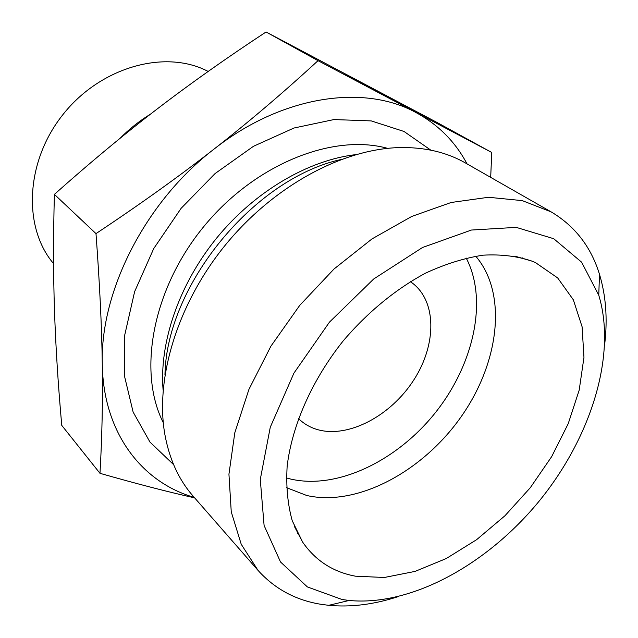 <?xml version="1.0" encoding="UTF-8"?>
<svg xmlns="http://www.w3.org/2000/svg" width="638" height="638" viewBox="0 0 638 638"><rect width="100%" height="100%" fill="white"/><g stroke="black" fill="none" stroke-linecap="round" stroke-linejoin="round"><path stroke-width="0.96" d="M346.338 74.558L417.356 112.95C411.063 110.055 334.639 68.8 344.767 73.777L346.235 74.75M392.067 99.129L347.989 75.428L391.995 99.273M53.592 263.638C22.809 227.614 25.241 161.877 62.875 114.665C100.214 67.237 164.133 49.349 206.696 70.698L208.171 71.44M119.92 138.438C129.251 129.004 139.403 120.933 150.361 114.234M491.754 152.482L437.381 122.656L266.062 31.98C226.785 57.795 190.666 83.331 157.698 108.58C124.793 133.757 90.357 162.347 54.397 194.367C53.241 236.283 53.281 275.145 54.509 310.945C55.729 346.96 58.146 385.105 61.758 425.379L99.975 473.316C102.056 437.572 102.822 401.071 102.279 363.812C101.777 326.839 99.688 283.447 95.995 233.612C140.208 204.232 179.557 176.056 214.041 149.101C248.653 122.105 283.312 92.63 318.027 60.674L491.754 152.482L490.686 177.372M194.638 497.863C168.057 491.93 136.5 483.748 99.975 473.316M54.397 194.367L95.995 233.612M266.062 31.98L318.027 60.674M410.338 281.645L411.502 282.443C436.918 300.562 436.855 344.408 413.807 379.953C391.022 415.641 348.683 438.322 317.828 429.701C310.786 427.715 304.653 424.302 299.437 419.461L298.424 418.48M467.024 163.87C455.317 141.796 438.282 124.681 415.92 112.527C364.083 83.905 282.076 95.397 214.041 149.101C145.52 201.552 100.126 291.135 102.279 363.812C103.101 432.692 141.851 482.4 194.239 497.401M286.43 487.623L306.742 495.495C356.706 506.867 421.758 472.16 460.357 417.85C499.123 363.684 508.047 293.911 475.725 256.173M535.537 262.633L557.676 277.937L573.323 299.78L582.087 326.752L583.961 357.376L579.184 390.161L568.219 423.688L551.679 456.617L530.314 487.695L504.961 515.751L476.586 539.7L446.225 558.553L415.043 571.409L384.323 577.486L355.446 576.186C333.092 572.031 315.475 560.65 302.603 542.061L292.22 520.672C287.658 504.259 285.968 486.116 287.148 466.242C291.981 425.49 312.054 379.961 343.18 340.907C367.416 312.381 395.943 288.99 425.562 273.136C445.332 263.988 464.536 257.999 483.173 255.168C501.141 254.163 517.514 256.181 532.291 261.221L535.537 262.633M286.382 477.91L290.378 478.986C336.968 489.976 396.876 461.011 435.299 412.762C473.771 364.545 488.206 300.139 466.195 258.055M257.983 570.332L193.019 496.005C178.744 479.72 169.357 459.161 164.843 434.334C154.954 378.119 177.571 303.529 225.605 244.745C273.694 185.993 342.319 149.037 399.372 147.577C424.605 147.067 446.616 152.195 465.413 162.953L551.144 211.88L522.259 200.619L488.525 197.278L451.154 202.485L411.709 216.457L372.01 238.907L334.025 269.005L299.732 305.371L270.895 346.195L248.932 389.387L234.808 432.755L228.938 474.194L231.251 511.843L241.22 544.246L257.983 570.332C274.747 588.922 295.753 600.254 321.002 604.306L328.761 605.326C350.756 607.384 373.669 604.553 397.49 596.841M522.562 257.919L522.61 258.398M297.914 533.129L297.436 533.177M604.8 343.356C607.639 318.474 605.869 295.466 599.489 274.308C591.051 246.866 574.942 226.059 551.144 211.88M342.048 599.505L307.396 586.936L280.521 561.982L264.092 525.473L260.28 479.449L270.273 427.229L293.911 373.158L329.439 322.158L373.701 278.989L422.515 247.496L471.402 230.047L516.23 227.375L553.712 238.708L581.609 262.17L598.763 295.211C617.034 355.222 590.82 437.827 539.126 501.165C487.304 564.391 411.55 606.467 349.106 600.47L342.048 599.505M430.817 150.145L404.006 131.46L371.252 120.909L333.937 119.561L293.943 128.031L253.501 146.277L215.078 173.552L181.104 208.347L153.742 248.549L134.634 291.622L124.769 334.878L124.41 375.758L133.127 412.06L149.97 442.07L173.6 464.639M164.963 374.602C166.534 285.449 253.788 178.768 340.851 159.548M355.749 154.627C308.298 160.162 255.009 191.272 216.968 237.679C179.031 284.165 159.109 342.574 163.105 390.169M163.272 422.651C137.497 371.89 152.37 289.277 203.626 226.769C254.729 164.126 332.749 133.159 387.617 148.351M294.23 526.103L302.603 542.061M514.986 256.181L532.291 261.221M598.763 295.211L599.489 274.308M349.106 600.47L328.761 605.326"/></g></svg>
